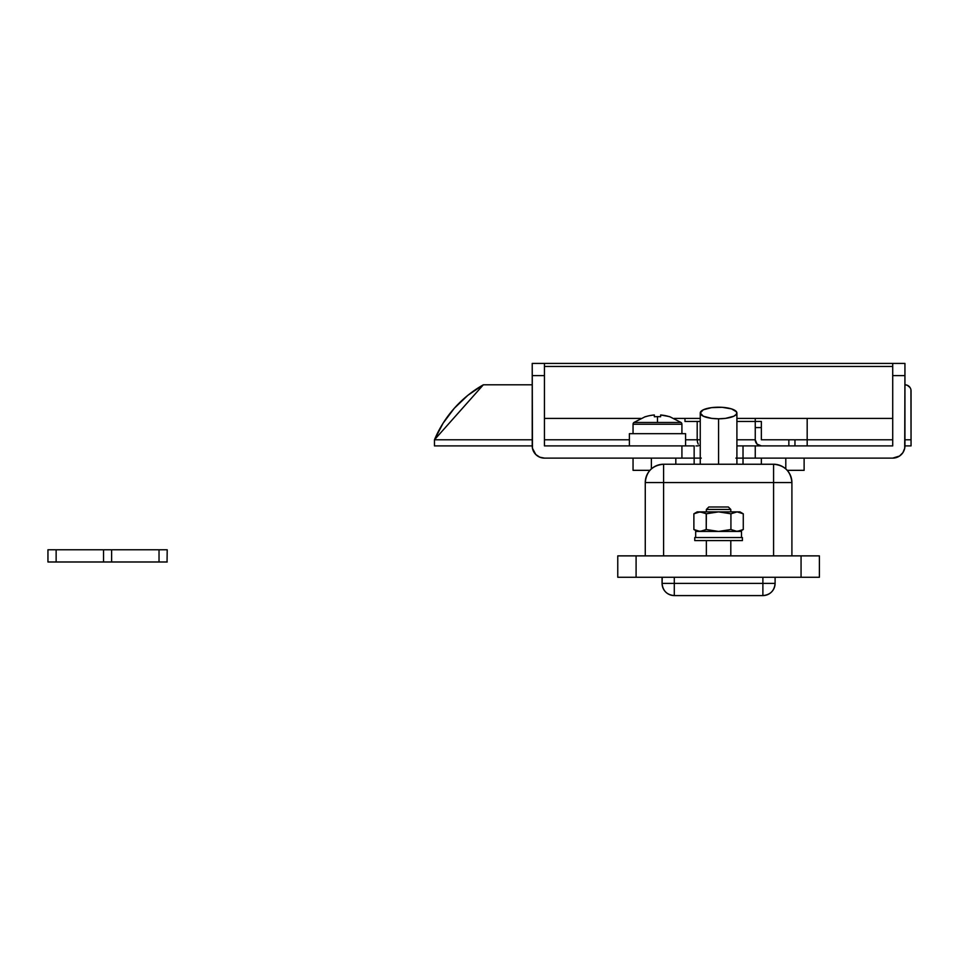 <?xml version="1.0" encoding="UTF-8"?>
<svg xmlns="http://www.w3.org/2000/svg" width="959" height="959" viewBox="0 0 959 959"><rect width="100%" height="100%" fill="white"/><g stroke="black" fill="none" stroke-linecap="round" stroke-linejoin="round"><path stroke-width="1.44" d="M730.806 509.445L728.361 506.999L708.809 506.999L706.363 509.445L730.806 509.445L706.363 509.445L706.363 511.878L706.363 509.445L708.809 506.999L728.361 506.999L730.806 509.445L730.806 511.878L730.806 509.445M730.806 555.872L730.806 540.6L730.806 555.872M706.363 513.76L700.058 511.878L739.964 511.878L737.099 511.878L743.273 513.796L743.273 529.524L737.099 531.43L730.926 529.524L730.926 513.796L718.579 511.878L706.232 513.796L706.232 529.524L706.363 513.76M706.363 529.56L718.579 531.43L730.926 529.524L730.926 513.796L737.099 511.878L700.058 511.878L693.884 513.796L693.884 529.524L700.058 531.43L706.363 529.56M706.363 540.6L706.363 555.872L706.363 540.6M736.908 458.114L743.021 458.114L743.021 464.228L743.021 458.114L892.721 458.114L755.248 458.114L755.248 445.899L743.021 445.899L743.021 458.114L755.248 458.114L755.248 445.899L788.849 445.899L743.021 445.899L743.021 458.114M819.394 555.872L617.764 555.872L617.764 577.258L636.093 577.258L617.764 577.258L617.764 555.872L801.065 555.872L801.065 577.258L636.093 577.258L636.093 555.872L636.093 577.258L819.394 577.258L801.065 577.258L801.065 555.872L819.394 555.872L819.394 577.258L819.394 555.872M774.872 464.276L663.592 464.228L663.592 482.557L773.577 482.557L773.577 555.872L773.577 482.557L791.906 482.557L791.858 481.274M663.592 464.228L663.592 555.872L663.592 482.557L773.577 482.557L773.577 464.228A18.329 18.329 0 0 1 791.906 482.557L773.577 482.557L773.577 464.228L663.592 464.228C652.456 465.307 646.354 471.42 645.263 482.557L645.263 555.872L645.263 482.557L663.592 482.557L645.263 482.557A18.329 18.329 0 0 1 663.592 464.228L662.285 464.276M791.906 482.557L791.906 555.872L791.906 482.557C790.815 471.42 784.702 465.307 773.577 464.228M694.148 458.114L694.148 445.899L544.448 445.899L681.921 445.899L681.921 458.114L544.448 458.114L694.148 458.114L694.148 445.899L681.921 445.899L681.921 458.114L694.148 458.114L694.148 464.228L694.148 458.114L700.25 458.114M782.292 466.434L780.83 465.726M785.217 468.4L783.994 467.477M787.675 470.845L786.68 469.742M791.559 478.985L791.163 477.378M645.311 481.274L645.263 482.557M646.006 477.39L645.611 478.985M647.409 473.95L647.073 474.597M650.49 469.742L649.459 470.881M653.175 467.477L651.928 468.424M656.328 465.726L654.877 466.434M659.84 464.612L658.21 465.031M787.231 470.33L804.121 470.33L804.121 458.114L804.121 470.33L787.231 470.33M633.048 470.33L649.926 470.33L633.048 470.33L633.048 458.114L633.048 470.33M761.35 464.228L761.35 458.114L785.793 458.114L785.793 468.891L785.793 458.114L761.35 458.114L761.35 464.228M651.377 468.891L651.377 458.114L675.807 458.114L675.807 464.228L675.807 458.114L651.377 458.114L651.377 468.891M694.616 458.114L701.305 458.114M735.865 458.114L741.163 458.114M718.579 418.795L718.579 464.228L718.579 418.795A18.329 5.802 180 0 1 700.25 412.993A18.329 5.802 180 0 1 718.579 407.203A18.329 5.802 180 0 1 736.908 412.993A18.329 5.802 180 0 1 718.579 418.795L725.603 418.352L733.827 416.218L736.56 414.12L736.56 411.867L731.549 408.894L722.163 407.311L711.566 407.635L703.343 409.769L700.25 412.993L703.343 416.218L711.566 418.352L718.579 418.795M762.885 577.258L762.885 583.372L674.285 583.372L674.285 577.258L674.285 583.372L662.07 583.372L674.285 583.372L674.285 595.587L762.885 595.587L762.885 583.372L775.1 583.372L775.1 577.258L775.1 583.372L674.285 583.372L674.285 595.587A12.215 12.215 0 0 1 662.07 583.372L662.07 583.372C662.789 590.792 666.865 594.868 674.285 595.587L762.885 595.587C770.305 594.868 774.381 590.792 775.1 583.372A12.215 12.215 0 0 1 762.885 595.587L762.885 577.258M662.07 577.258L662.07 583.372L662.237 577.258M663.628 577.258L664.803 577.258L663.628 577.258M772.367 577.258L773.541 577.258M904.936 445.899L911.05 445.899L904.936 445.899L904.709 448.285L904.936 375.628L904.936 445.899A12.215 12.215 0 0 1 892.721 458.114L899.506 456.052L897.396 457.179M532.461 448.285L535.805 454.53L539.773 457.179L544.448 458.114A12.215 12.215 0 0 1 532.221 445.899L532.221 375.628L544.448 375.628L544.448 363.413L532.221 363.413L532.461 448.285L532.221 445.899L434.463 445.899L434.463 439.785L483.348 384.799L532.221 384.799L483.348 384.799L434.463 439.785L443.106 423.183L454.338 408.234L467.872 395.312L483.348 384.799A113.797 113.797 0 0 0 434.463 439.785L434.463 445.899L532.221 445.899M892.721 363.413L892.721 445.899L794.963 445.899L892.721 445.899L892.721 375.628L904.936 375.628L904.936 363.413L532.221 363.413L532.221 375.628L544.448 375.628L544.448 445.899L544.448 363.413L892.721 363.413L892.721 375.628L904.936 375.628L904.936 363.413L892.721 363.413M698.26 445.899L696.006 445.899M904.709 448.285L902.875 452.684L899.506 456.052M544.448 418.4L640.816 418.4L544.448 418.4M674.153 418.4L700.25 418.4L674.153 418.4M736.908 418.4L892.721 418.4L736.908 418.4M544.448 366.47L892.721 366.47L544.448 366.47M807.178 439.785L761.35 439.785L788.849 439.785L788.849 445.899L794.963 445.899L794.963 439.785L788.849 439.785L788.849 445.899L761.35 445.899L794.963 445.899L794.963 439.785L807.178 439.785L807.178 418.4L807.178 445.899L880.494 445.899L807.178 445.899L807.178 439.785L892.721 439.785L807.178 439.785M904.936 384.799L907.274 385.254L904.936 384.799A6.114 6.114 0 0 1 911.05 390.9L911.05 439.785L904.936 439.785L911.05 439.785L910.93 389.714A6.114 6.114 0 0 0 910.93 389.702M908.329 385.83L910.019 387.508L907.274 385.254A6.114 6.114 0 0 1 910.582 388.575L910.019 387.508M684.978 421.457L684.978 418.4L684.978 421.457L697.193 421.457L697.193 439.785L685.589 439.785L697.193 439.785L697.193 421.457L700.25 421.457L684.978 421.457M736.908 445.899L743.021 445.899L736.908 445.899M629.38 439.785L544.448 439.785L629.38 439.785M532.221 439.785L434.463 439.785L532.221 439.785M911.05 445.899L911.05 439.785L911.05 445.899M736.908 421.457L755.248 421.457L755.248 439.785L736.908 439.785L755.248 439.785L755.248 427.57L761.35 427.57L761.35 439.785L761.35 421.457L755.248 421.457L761.35 421.457L761.35 427.57L755.248 427.57L755.248 418.4L755.248 421.457L736.908 421.457M700.25 439.785L697.193 439.785L697.469 442.123L697.193 439.785L700.25 439.785M759.013 445.432L761.35 445.899L757.035 444.101L755.248 439.785L755.704 442.123M454.338 408.234L467.872 395.312M698.236 444.101L697.469 442.123L698.236 444.101M700.046 445.779L699.375 445.432L700.046 445.779M761.35 445.899A6.114 6.114 0 0 1 755.248 439.785M629.38 433.672L629.38 445.899L629.38 433.672L685.589 433.672L685.589 445.899L685.589 433.672L629.38 433.672M633.048 424.238L681.921 424.238A2.194 2.194 0 0 0 681.022 422.463L633.935 422.463A2.194 2.194 0 0 0 633.048 424.238L633.048 433.672L633.048 424.238A2.194 2.194 0 0 1 633.935 422.463L681.022 422.463A2.194 2.194 0 0 1 681.921 424.238L633.048 424.238M681.921 433.672L681.921 424.238L681.921 433.672M681.022 422.463L669.67 416.65L660.631 414.983L660.631 416.757A39.259 35.135 180 0 0 657.478 416.65L657.478 422.463L657.478 416.65A39.259 35.135 180 0 0 654.338 416.757L654.338 414.983L652.06 415.235L653.199 415.091M667.404 416.122L669.61 416.757A39.595 39.595 0 0 0 660.631 414.983L660.631 415.091M649.794 415.607L652.06 415.235L649.794 415.607M645.359 416.757L647.565 416.122L645.359 416.757A39.595 39.595 0 0 1 654.338 414.983L654.338 416.757A39.259 35.135 180 0 1 657.478 416.65A39.259 35.135 180 0 1 660.631 416.757L660.631 414.983M660.631 415.235L660.631 416.757M697.193 511.878L703.175 512.394L706.232 513.796L718.579 511.878L730.926 513.796L737.099 511.878L743.273 513.796L743.273 529.524L740.216 530.926L735.529 531.298L730.926 529.524L718.579 531.43L706.232 529.524L700.058 531.43L703.175 530.926L698.5 531.298L693.884 529.524L693.884 513.796L698.5 512.01L693.884 513.796L697.193 511.878L699.686 511.89M719.382 511.878L718.579 511.878M696.761 512.454L696.054 512.729M698.5 512.01L703.187 512.394L700.058 511.878M735.529 512.01L737.279 511.89M740.216 512.394L743.273 513.796L739.964 511.878M740.48 530.83L742.002 530.207M735.529 531.298L738.67 531.298M739.964 531.43L743.273 529.524L740.216 530.926M696.941 530.926L693.884 529.524L697.193 531.43M695.671 531.43L695.671 537.543L695.671 531.43L741.499 531.43L695.671 531.43M741.499 537.543L741.499 531.43L741.499 537.543M694.76 537.543L694.76 540.6L742.41 540.6L742.41 537.543L694.76 537.543L742.41 537.543L742.41 540.6L694.76 540.6L694.76 537.543M47.95 561.986L47.95 549.771L47.95 561.986L56.137 561.986L47.95 561.986M111.616 561.986L56.137 561.986L56.137 549.771L47.95 549.771L103.536 549.771L56.137 549.771L56.137 561.986L111.616 561.986L111.616 549.771L103.536 549.771L103.536 561.986L103.536 549.771L159.026 549.771L111.616 549.771L111.616 561.986L167.202 561.986L111.616 561.986M167.046 561.986L167.202 549.771L159.026 549.771L159.026 561.986L159.026 549.771L167.202 549.771M736.908 464.228L736.908 412.993M700.25 464.228L700.25 412.993M645.299 416.65L633.935 422.463"/></g></svg>
